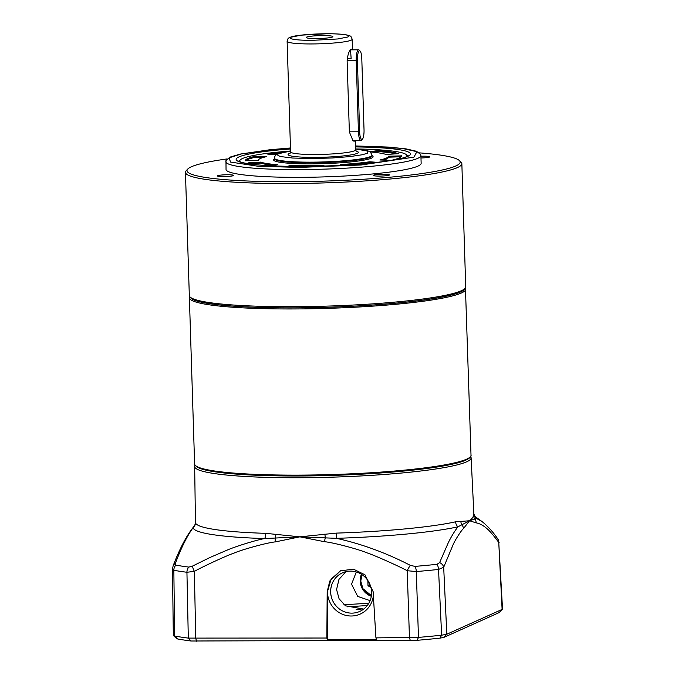 <?xml version="1.0" encoding="UTF-8"?>
<svg xmlns="http://www.w3.org/2000/svg" width="675" height="675" viewBox="0 0 675 675"><rect width="100%" height="100%" fill="white"/><g stroke="black" fill="none" stroke-linecap="round" stroke-linejoin="round"><path stroke-width="1.01" d="M419.462 152.879A136.645 14.757 178.2 0 1 459.312 160.507L460.983 162.051A138.265 14.934 178.2 0 1 461.852 163.645A138.265 14.934 178.2 0 1 289.035 183.524A138.265 14.934 178.2 0 1 185.448 172.328A138.265 14.934 178.2 0 1 186.216 170.682L187.777 169.037A136.645 14.757 178.2 0 1 227.078 158.92M185.448 172.328L189.321 295.498A138.265 14.934 -1.8 0 0 190.19 297.093A138.265 14.934 -1.8 0 0 292.899 306.695A138.265 14.934 -1.8 0 0 464.948 288.461A138.265 14.934 -1.8 0 0 465.716 286.816L461.852 163.645M190.19 297.093L191.523 298.333A136.966 14.791 -1.8 0 0 293.271 307.842A136.966 14.791 -1.8 0 0 463.7 289.777L464.948 288.461M459.312 160.507A136.645 14.757 178.2 0 1 289.389 181.727A136.645 14.757 178.2 0 1 187.777 169.037M227.559 174.749A8.134 0.878 178.2 0 1 233.66 175.407A8.134 0.878 178.2 0 1 223.493 176.572A8.134 0.878 178.2 0 1 217.401 175.913A8.134 0.878 178.2 0 1 227.559 174.749M383.392 174.268A8.134 0.878 178.2 0 1 389.483 174.926A8.134 0.878 178.2 0 1 379.316 176.091A8.134 0.878 178.2 0 1 373.224 175.432A8.134 0.878 178.2 0 1 383.392 174.268M420.93 156.229A8.134 0.878 178.2 0 1 423.706 156.17A8.134 0.878 178.2 0 1 429.798 156.828A8.134 0.878 178.2 0 1 420.981 157.975M420.905 155.545L421.149 163.308A97.605 10.538 178.2 0 1 299.16 177.339A97.605 10.538 178.2 0 1 226.041 169.433L225.973 160.557L229.93 157.148L240.173 154.102L269.924 149.74L290.469 147.977L241.937 153.773L229.078 157.849L230.538 162.059L258.095 166.261L299.346 167.425L361.235 164.978L413.944 157.14L416.914 151.672L401.903 148.348L355.506 145.943L389.112 147.108L406.08 148.888L416.5 151.284L420.66 154.432L420.905 155.545A97.605 10.538 178.2 0 1 298.915 169.585A97.605 10.538 178.2 0 1 225.804 161.679M370.077 600.623L357.708 596.405L351.565 584.204L356.316 571.953M370.946 587.469L368.002 585.757L367.833 580.492M370.102 584.82L368.002 585.757M357.396 60.556A8.783 2.219 -90.2 0 1 359.319 50.844A8.783 2.219 -90.2 0 1 360.146 51.089A8.783 2.219 -90.2 0 1 361.792 58.582L364.027 129.701A8.783 2.219 -90.2 0 1 362.433 139.168A8.783 2.219 -90.2 0 1 359.632 131.676L357.396 60.556L356.206 60.666A9.762 2.464 89.8 0 1 358.349 49.874A9.762 2.464 89.8 0 1 358.619 49.815A9.762 2.464 89.8 0 1 359.26 50.144L360.146 51.089M359.632 131.676L358.442 131.785A9.762 2.464 89.8 0 0 360.914 140.451A9.762 2.464 89.8 0 0 361.192 140.392A9.762 2.464 89.8 0 0 361.555 140.113L362.433 139.168M349.363 131.819L358.442 131.785L356.206 60.666L347.127 60.699M406.333 156.769A83.616 9.028 -1.8 0 0 406.392 154.702A83.616 9.028 -1.8 0 0 355.826 148.956M290.343 151.014A83.616 9.028 -1.8 0 0 242.435 158.541A83.616 9.028 -1.8 0 0 240.233 159.916A83.616 9.028 -1.8 0 0 240.418 161.983M406.772 155.166A84.586 9.138 178.2 0 1 407.751 156.06A84.586 9.138 -1.8 0 0 407.388 155.63L406.392 154.702M372.068 155.14L372.085 155.79A48.803 5.273 178.2 0 1 311.099 162.802A48.803 5.273 178.2 0 1 274.539 158.853L274.514 158.203A48.803 5.273 178.2 0 0 317.216 162.093A48.803 5.273 178.2 0 0 370.516 156.524A48.803 5.273 178.2 0 0 372.068 155.14L370.347 152.002L367.622 150.719L355.598 148.939M372.077 155.503L372.786 156.153A49.773 5.375 178.2 0 1 310.88 163.882A49.773 5.375 178.2 0 1 273.864 159.258L274.531 158.566M240.233 159.916L239.296 160.912A84.586 9.138 -1.8 0 0 238.958 161.367A84.586 9.138 178.2 0 1 239.887 160.414M369.934 151.715L378.051 150.576A78.081 8.429 178.2 0 1 398.545 153.697L386.016 154.465A65.07 7.028 -1.8 0 0 370.305 151.968M401.38 155.79A78.081 8.429 178.2 0 1 401.389 155.841A78.081 8.429 178.2 0 1 391.264 160.338L379.941 159.992A65.07 7.028 -1.8 0 0 388.378 156.246A65.07 7.028 -1.8 0 0 388.378 156.212L401.389 155.883M342.706 165.24L340.715 164.523A65.07 7.028 -1.8 0 0 369.723 161.781L377.392 162.354M287.061 166.345L291.313 165.4A65.07 7.028 -1.8 0 0 323.907 165.299L323.966 166.058M257.394 164.852A78.081 8.429 178.2 0 1 248.138 162.877L260.668 162.118A65.07 7.028 -1.8 0 0 277.754 164.717L270.287 165.772M276.303 154.752L267.688 154.102A78.081 8.429 178.2 0 1 282.808 152.339M245.303 160.785A78.081 8.429 178.2 0 1 245.303 160.743A78.081 8.429 178.2 0 1 255.42 156.246L266.743 156.583A65.07 7.028 -1.8 0 0 258.306 160.329A65.07 7.028 -1.8 0 0 258.306 160.372L245.303 160.785M395.803 153.866A78.081 8.429 -1.8 0 0 378.076 151.546L378.051 150.576M378.076 151.546L373.224 152.229M400.942 156.777L388.412 157.182A65.07 7.028 -1.8 0 1 388.412 157.216L388.378 156.246M383.408 160.102A65.07 7.028 -1.8 0 0 388.412 157.216M372.195 162.928L369.757 162.751L369.723 161.781M353.489 164.557A65.07 7.028 -1.8 0 0 369.757 162.751M291.313 165.4L291.17 166.413M323.924 166.058L323.907 165.299M291.347 166.371A65.07 7.028 -1.8 0 0 293.65 166.438M260.668 162.118L260.702 163.08L250.914 163.679M260.702 163.08A65.07 7.028 -1.8 0 0 273.493 165.324M277.957 153.807A78.081 8.429 -1.8 0 0 272.379 154.457M263.309 157.452L255.454 157.216L255.42 156.246M255.454 157.216A78.081 8.429 -1.8 0 0 245.776 160.768M355.598 148.981L367.892 151.116L367.267 153.301L362.171 154.769L350.055 156.583L332.589 157.967L311.791 158.557L292.52 158.026L281.087 156.617C277.223 155.545 276.564 154.524 279.121 153.579L290.562 151.023M354.89 140.468L354.291 141.185L353.059 140.94L349.363 131.954L347.127 60.834C347.768 54.287 349.186 50.38 351.397 49.123L352.342 49.832M291.203 37.15L301.261 35.159L326.86 33.767C347.591 33.767 351.11 35.935 347.87 36.973L337.804 38.964L312.204 40.348C291.473 40.357 287.963 38.188 291.203 37.15M322.869 35.564A13.34 1.443 -1.8 0 0 306.281 37.631A13.34 1.443 -1.8 0 0 316.195 38.559A13.34 1.443 -1.8 0 0 332.792 36.804A13.34 1.443 -1.8 0 0 322.869 35.564M350.527 49.849L351.143 58.506L347.22 58.514M470.644 456.688A138.291 14.934 178.2 0 1 471.116 457.827A138.291 14.934 178.2 0 1 298.274 477.74A138.291 14.934 178.2 0 1 194.67 466.509A138.291 14.934 178.2 0 1 195.067 465.345M195.801 522.02L195.455 522.61A139.278 15.044 -1.8 0 0 265.748 533.334L299.869 536.836L336.243 533.115A139.278 15.044 -1.8 0 0 455.608 521.809L469.572 520.763C471.85 518.881 473.175 517.126 473.546 515.514L473.85 513.616M455.608 521.809A6.472 5.577 -102.5 0 0 457.92 526.829L469.572 520.763L476.491 518.493A6.472 6.429 -6.1 0 1 473.875 513.979L471.116 457.827M340.647 570.746L331.071 579.133L327.493 591.629A23.752 22.84 -114.2 0 0 327.51 592.473A23.752 22.84 -114.2 0 0 349.642 615.954A23.752 22.84 -114.2 0 0 373.359 595.595M344.807 571.944A21.144 20.334 -114.2 0 0 342.487 572.822A21.144 20.334 -114.2 0 0 330.683 592.178A21.153 20.334 -114.2 0 0 341.491 610.369A21.153 20.334 -114.2 0 0 361.986 610.251A21.153 20.334 -114.2 0 0 371.587 592.059A21.153 20.334 -114.2 0 0 344.798 571.953A21.153 20.334 -114.2 0 0 330.657 592.186A21.144 20.334 -114.2 0 0 359.8 611.407A21.144 20.334 -114.2 0 0 361.994 610.242M363.69 609.086L345.482 605.821L339.078 598.759L336.572 589.528L338.96 579.395L345.971 571.632M481.587 521.235L476.491 518.493A141.758 15.314 178.2 0 0 475.065 516.535L473.875 513.979A6.472 6.429 -6.1 0 1 473.858 513.776M265.748 533.334A6.472 3.198 -88.3 0 1 264.676 538.557L299.869 536.836L336.428 538.329L336.243 533.115M194.67 466.509L195.446 522.475C195.691 523.125 195.193 524.441 193.953 526.424L193.126 527.639A6.472 6.429 173.9 0 0 195.455 522.61M473.546 515.514A6.472 6.303 -163.2 0 0 474.947 519.126A6.472 6.252 97.8 0 1 476.162 522.863C479.967 523.564 483.781 525.673 487.586 529.2C489.653 530.744 496.64 539.258 498.757 542.54A6.472 5.856 -35.4 0 0 497.779 538.928L497.779 538.928C492.834 531.655 487.434 525.766 481.596 521.235L475.065 516.535M460.873 521.201A6.472 5.856 -90.6 0 0 461.97 524.947A6.472 6.05 43.1 0 1 463.455 528.567L469.572 520.763L476.162 522.863M439.611 562.604L436.97 564.317A178.495 19.28 -1.8 0 1 415.041 566.392L410.366 565.38C386.151 552.876 361.505 543.856 336.428 538.329A141.758 15.314 178.2 0 0 457.92 526.829C454.646 531.107 451.491 536.288 448.453 542.362L439.611 562.604A6.472 5.257 20.3 0 1 443.686 567.262L453.111 544.674C454.942 540.346 461.354 530.196 463.455 528.567M324.861 534.085A6.472 0.532 -97.4 0 1 325.282 537.899A6.472 1.527 98.5 0 0 324.54 541.721C332.809 542.371 359.125 549.425 366.93 552.833C374.515 555.238 399.71 566.587 407.219 570.721A6.472 1.19 -63.1 0 1 410.366 565.38M275.906 534.237A6.472 2.658 -82.2 0 1 275.122 538.051A6.472 1.704 81.1 0 0 275.459 541.873L299.869 536.836L324.54 541.721M192.603 566.047L188.823 567.093A178.495 19.28 -1.8 0 1 175.905 565.127L175.373 563.423C181.077 548.075 186.992 536.144 193.126 527.639A141.758 15.314 178.2 0 0 264.676 538.557C256.466 539.916 235.162 546.623 227.753 549.855L209.976 557.483L192.603 566.047A6.472 1.721 62.2 0 0 194.358 571.379C201.648 567.202 226.218 555.702 233.677 553.247C241.296 549.788 267.233 542.582 275.459 541.873M193.953 526.424C186.747 535.224 179.812 548.353 173.137 565.802L173.137 565.802A6.472 5.231 21.7 0 1 175.373 563.423M498.757 542.54L502.521 609.036L502.107 609.415L498.757 542.54M173.737 635.074L174.665 636.019A182.132 19.668 -1.8 0 0 188.308 638.103L326.852 638.027L327.181 591.747L329.813 580.989L340.538 570.797L353.54 569.202L364.964 574.788L373.115 591.604L375.933 637.875L418.466 637.394A182.132 19.668 -1.8 0 0 441.636 635.2L446.816 634.23L502.107 609.415L499.112 612.596L443.821 637.419L439.914 638.145A178.934 19.322 178.2 0 1 417.15 640.305L191.033 641.005A178.934 19.322 178.2 0 1 177.635 638.955L176.934 638.246M436.97 564.317A6.472 3.628 84 0 1 438.531 569.447L443.686 567.262L446.816 634.23L443.821 637.419M410.358 640.592L409.455 637.774L407.219 570.721L416.306 571.556A180.976 19.55 -1.8 0 0 438.531 569.447L441.636 635.2L439.914 638.145M188.823 567.093A6.472 5.307 97.2 0 0 186.933 572.265L194.358 571.379L195.742 638.432L196.644 641.25M173.137 565.802L172.488 569.152L173.838 570.265A180.976 19.55 -1.8 0 0 186.933 572.265L188.308 638.103L191.033 641.005M326.852 638.027L327.375 639.866L376.591 639.714L375.933 637.875M327.493 591.629L327.375 639.866M172.479 569.16L173.323 635.437L176.681 638.634M502.453 609.196L499.112 612.596M355.539 146.922A87.193 9.416 178.2 0 1 406.122 157.03A87.193 9.416 178.2 0 1 301.463 166.472A87.193 9.416 178.2 0 1 236.334 160A87.193 9.416 178.2 0 1 290.503 148.964M368.879 603.112A73.204 7.906 178.2 0 1 343.921 604.64M371.402 595.637L362.964 588.701L360.771 581.124L361.969 574.627M360.188 581.032A16.268 15.643 65.8 0 1 361.42 574.273L360.163 581.057L363.386 590.431L371.301 596.303M371.301 596.287A16.268 15.643 65.8 0 1 360.188 581.074M465.792 289.077A138.265 14.934 178.2 0 1 461.388 293.001A138.265 14.934 178.2 0 1 310.373 308.779A138.265 14.934 178.2 0 1 189.388 297.759L194.611 463.928A138.265 14.934 -1.8 0 0 298.198 475.124A138.265 14.934 -1.8 0 0 466.611 459.169A138.265 14.934 -1.8 0 0 471.015 455.237L465.438 287.828M464.695 288.731A137.295 14.825 178.2 0 1 460.409 292.039A137.295 14.825 178.2 0 1 313.192 307.648A137.295 14.825 178.2 0 1 190.46 297.346M196.054 465.978A137.295 14.825 -1.8 0 0 298.418 475.985C248.476 475.968 215.696 473.479 200.095 468.517C195.269 465.893 193.438 464.366 194.611 463.928M298.468 475.985A137.295 14.825 -1.8 0 0 469.699 457.38M289.929 153.461L290.587 151.875A32.535 3.51 -1.8 0 0 314.963 154.507A32.535 3.51 -1.8 0 0 354.594 150.753A32.535 3.51 -1.8 0 0 355.624 149.833L355.337 140.468M290.216 153.157A35.134 3.797 -1.8 0 0 314.398 157.393A35.134 3.797 -1.8 0 0 349.287 155.174A35.134 3.797 -1.8 0 0 356.088 151.09M352.485 49.832L352.156 39.268A32.535 3.51 178.2 0 1 351.118 40.196A32.535 3.51 178.2 0 1 315.588 43.909A32.535 3.51 178.2 0 1 287.12 41.318L290.587 151.875M415.041 566.392A6.472 2.843 85.2 0 1 416.306 571.556L418.466 637.394L417.15 640.305M175.905 565.127A6.472 5.771 100.6 0 0 173.838 570.265L174.665 636.019L177.635 638.955M361.015 609.533A118.749 12.825 -1.8 0 0 356.105 609.592M407.919 156.6L408.156 155.765L407.076 156.44C403.827 158.051 396.681 159.663 385.627 161.291C361.884 164.506 333.855 166.227 301.539 166.455C268.709 166.354 248.071 164.759 239.617 161.679L238.545 161.097M347.093 606.825L367.251 605.551M352.493 140.476L360.914 140.451M350.536 49.84L358.619 49.815M189.667 296.494L189.388 297.759M471.015 455.237C471.226 455.363 472.39 460.131 450.892 464.468C421.166 470.981 355.793 475.909 298.443 475.985M290.562 150.981L277.889 153.841C275.636 154.845 274.514 156.296 274.514 158.203M352.156 39.268C351.363 36.922 350.696 35.859 350.156 36.079C350.342 36.112 348.815 34.703 338.96 34.062C322.971 32.991 294.756 34.771 289.972 37.412C288.309 37.851 287.356 39.15 287.12 41.318M355.624 149.833L356.383 151.369M497.779 538.928L499.196 542.869"/></g></svg>
